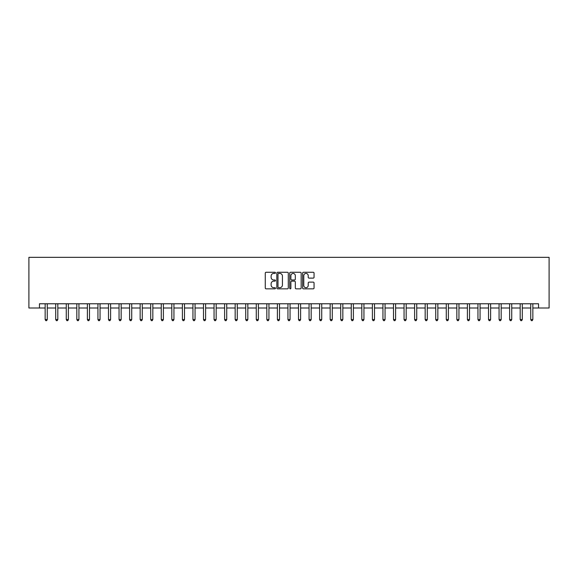 <?xml version="1.0" encoding="UTF-8"?>
<svg xmlns="http://www.w3.org/2000/svg" width="578" height="578" viewBox="0 0 578 578"><rect width="100%" height="100%" fill="white"/><g stroke="black" fill="none" stroke-linecap="round" stroke-linejoin="round"><path stroke-width="0.87" d="M275.489 272.845A0.578 0.578 0 0 0 274.911 272.267L266.104 272.267A0.831 0.831 0 0 0 265.273 273.098L265.273 288.017A0.831 0.831 0 0 0 266.104 288.841L274.911 288.841A0.578 0.578 0 0 0 275.489 288.263A0.578 0.578 0 0 0 274.911 287.685L273.77 287.685A2.652 2.652 0 0 1 271.118 285.033L271.118 283.791A2.652 2.652 0 0 1 273.77 281.132L274.911 281.132A0.578 0.578 0 0 0 275.489 280.554A0.578 0.578 0 0 0 274.911 279.976L273.77 279.976A2.652 2.652 0 0 1 271.118 277.324L271.118 276.082A2.652 2.652 0 0 1 273.77 273.43L274.911 273.43A0.578 0.578 0 0 0 275.489 272.845M313.225 278.112A0.831 0.831 0 0 0 314.056 277.281L314.056 273.098A0.831 0.831 0 0 0 313.225 272.267L303.443 272.267A0.831 0.831 0 0 0 302.612 273.098L302.612 288.017A0.831 0.831 0 0 0 303.443 288.841L313.225 288.841A0.831 0.831 0 0 0 314.056 288.017L314.056 282.96A0.831 0.831 0 0 0 313.225 282.129L309.042 282.129A0.831 0.831 0 0 0 308.211 282.96L308.211 285.467A2.218 2.218 0 0 1 305.993 287.685A2.218 2.218 0 0 1 303.775 285.467L303.775 275.641A2.218 2.218 0 0 1 305.993 273.43A2.218 2.218 0 0 1 308.211 275.641L308.211 277.281A0.831 0.831 0 0 0 309.042 278.112L313.225 278.112M39.456 308.002L39.456 303.775L538.544 303.775L538.544 308.002L549.1 308.002L549.1 257.333L28.9 257.333L28.9 308.002L45.156 308.002M288.278 273.098A0.831 0.831 0 0 0 287.447 272.267L277.664 272.267A0.831 0.831 0 0 0 276.833 273.098L276.833 288.017A0.831 0.831 0 0 0 277.664 288.841L287.447 288.841A0.831 0.831 0 0 0 288.278 288.017L288.278 273.098M290.553 272.267L300.336 272.267A0.831 0.831 0 0 1 301.167 273.098L301.167 288.017A0.831 0.831 0 0 1 300.336 288.841L296.153 288.841A0.831 0.831 0 0 1 295.322 288.017L295.322 281.963A0.831 0.831 0 0 0 294.491 281.132L291.717 281.132A0.831 0.831 0 0 0 290.886 281.963L290.886 288.263A0.578 0.578 0 0 1 290.308 288.841A0.578 0.578 0 0 1 289.723 288.263L289.723 273.098A0.831 0.831 0 0 1 290.553 272.267M47.266 308.002L55.712 308.002M57.822 308.002L66.268 308.002M68.377 308.002L76.823 308.002M78.933 308.002L87.379 308.002M89.489 308.002L97.935 308.002M100.045 308.002L108.491 308.002M110.6 308.002L119.046 308.002M121.156 308.002L129.602 308.002M131.719 308.002L140.158 308.002M142.275 308.002L150.714 308.002M152.83 308.002L161.269 308.002M163.386 308.002L171.825 308.002M173.942 308.002L182.388 308.002M184.498 308.002L192.944 308.002M195.053 308.002L203.499 308.002M205.609 308.002L214.055 308.002M216.165 308.002L224.611 308.002M226.721 308.002L235.167 308.002M237.276 308.002L245.722 308.002M247.832 308.002L256.278 308.002M258.388 308.002L266.834 308.002M268.943 308.002L277.389 308.002M279.499 308.002L287.945 308.002M290.055 308.002L298.501 308.002M300.611 308.002L309.057 308.002M311.166 308.002L319.612 308.002M321.722 308.002L330.168 308.002M332.278 308.002L340.724 308.002M342.833 308.002L351.279 308.002M353.389 308.002L361.835 308.002M363.945 308.002L372.391 308.002M374.501 308.002L382.947 308.002M385.056 308.002L393.502 308.002M395.612 308.002L404.058 308.002M406.175 308.002L414.614 308.002M416.731 308.002L425.17 308.002M427.286 308.002L435.725 308.002M437.842 308.002L446.281 308.002M448.398 308.002L456.844 308.002M458.954 308.002L467.4 308.002M469.509 308.002L477.955 308.002M480.065 308.002L488.511 308.002M490.621 308.002L499.067 308.002M501.177 308.002L509.623 308.002M511.732 308.002L520.178 308.002M522.288 308.002L530.734 308.002M532.844 308.002L538.544 308.002M278.574 273.43A0.578 0.578 0 0 0 277.996 274.008L277.996 287.107A0.578 0.578 0 0 0 278.574 287.685L279.781 287.685A2.652 2.652 0 0 0 282.432 285.033L282.432 276.082A2.652 2.652 0 0 0 279.781 273.43L278.574 273.43M295.322 275.684A2.218 2.218 0 0 0 293.104 273.466A2.218 2.218 0 0 0 290.886 275.684L290.886 279.145A0.831 0.831 0 0 0 291.717 279.976L294.491 279.976A0.831 0.831 0 0 0 295.322 279.145L295.322 275.684M47.374 303.775L47.331 303.884A0.845 0.845 0 0 0 47.266 304.201L47.266 319.569L45.156 319.569L45.156 304.201A0.845 0.845 0 0 0 45.098 303.884L45.055 303.775M47.266 319.569L46.637 320.667L45.792 320.667L45.156 319.569M57.93 303.775L57.887 303.884A0.845 0.845 0 0 0 57.822 304.201L57.822 319.569L55.712 319.569L55.712 304.201A0.845 0.845 0 0 0 55.654 303.884L55.611 303.775M57.822 319.569L57.193 320.667L56.348 320.667L55.712 319.569M68.486 303.775L68.442 303.884A0.845 0.845 0 0 0 68.377 304.201L68.377 319.569L66.268 319.569L66.268 304.201A0.845 0.845 0 0 0 66.21 303.884L66.167 303.775M68.377 319.569L67.749 320.667L66.903 320.667L66.268 319.569M79.042 303.775L78.998 303.884A0.845 0.845 0 0 0 78.933 304.201L78.933 319.569L76.823 319.569L76.823 304.201A0.845 0.845 0 0 0 76.766 303.884L76.722 303.775M78.933 319.569L78.305 320.667L77.459 320.667L76.823 319.569M89.597 303.775L89.554 303.884A0.845 0.845 0 0 0 89.489 304.201L89.489 319.569L87.379 319.569L87.379 304.201A0.845 0.845 0 0 0 87.321 303.884L87.278 303.775M89.489 319.569L88.86 320.667L88.015 320.667L87.379 319.569M100.153 303.775L100.11 303.884A0.845 0.845 0 0 0 100.045 304.201L100.045 319.569L97.935 319.569L97.935 304.201A0.845 0.845 0 0 0 97.877 303.884L97.834 303.775M100.045 319.569L99.416 320.667L98.571 320.667L97.935 319.569M110.709 303.775L110.665 303.884A0.845 0.845 0 0 0 110.6 304.201L110.6 319.569L108.491 319.569L108.491 304.201A0.845 0.845 0 0 0 108.433 303.884L108.389 303.775M110.6 319.569L109.972 320.667L109.126 320.667L108.491 319.569M121.264 303.775L121.221 303.884A0.845 0.845 0 0 0 121.156 304.201L121.156 319.569L119.046 319.569L119.046 304.201A0.845 0.845 0 0 0 118.989 303.884L118.945 303.775M121.156 319.569L120.527 320.667L119.682 320.667L119.046 319.569M131.82 303.775L131.777 303.884A0.845 0.845 0 0 0 131.719 304.201L131.719 319.569L129.602 319.569L129.602 304.201A0.845 0.845 0 0 0 129.544 303.884L129.501 303.775M131.719 319.569L131.083 320.667L130.238 320.667L129.602 319.569M142.376 303.775L142.333 303.884A0.845 0.845 0 0 0 142.275 304.201L142.275 319.569L140.158 319.569L140.158 304.201A0.845 0.845 0 0 0 140.1 303.884L140.057 303.775M142.275 319.569L141.639 320.667L140.794 320.667L140.158 319.569M152.932 303.775L152.888 303.884A0.845 0.845 0 0 0 152.83 304.201L152.83 319.569L150.714 319.569L150.714 304.201A0.845 0.845 0 0 0 150.656 303.884L150.612 303.775M152.83 319.569L152.195 320.667L151.349 320.667L150.714 319.569M163.487 303.775L163.444 303.884A0.845 0.845 0 0 0 163.386 304.201L163.386 319.569L161.269 319.569L161.269 304.201A0.845 0.845 0 0 0 161.211 303.884L161.168 303.775M163.386 319.569L162.75 320.667L161.905 320.667L161.269 319.569M174.043 303.775L174 303.884A0.845 0.845 0 0 0 173.942 304.201L173.942 319.569L171.825 319.569L171.825 304.201A0.845 0.845 0 0 0 171.767 303.884L171.724 303.775M173.942 319.569L173.306 320.667L172.461 320.667L171.825 319.569M184.599 303.775L184.555 303.884A0.845 0.845 0 0 0 184.498 304.201L184.498 319.569L182.388 319.569L182.388 304.201A0.845 0.845 0 0 0 182.323 303.884L182.28 303.775M184.498 319.569L183.862 320.667L183.016 320.667L182.388 319.569M195.154 303.775L195.111 303.884A0.845 0.845 0 0 0 195.053 304.201L195.053 319.569L192.944 319.569L192.944 304.201A0.845 0.845 0 0 0 192.879 303.884L192.835 303.775M195.053 319.569L194.418 320.667L193.572 320.667L192.944 319.569M205.71 303.775L205.667 303.884A0.845 0.845 0 0 0 205.609 304.201L205.609 319.569L203.499 319.569L203.499 304.201A0.845 0.845 0 0 0 203.434 303.884L203.391 303.775M205.609 319.569L204.973 320.667L204.128 320.667L203.499 319.569M216.266 303.775L216.223 303.884A0.845 0.845 0 0 0 216.165 304.201L216.165 319.569L214.055 319.569L214.055 304.201A0.845 0.845 0 0 0 213.99 303.884L213.947 303.775M216.165 319.569L215.529 320.667L214.684 320.667L214.055 319.569M226.822 303.775L226.778 303.884A0.845 0.845 0 0 0 226.721 304.201L226.721 319.569L224.611 319.569L224.611 304.201A0.845 0.845 0 0 0 224.546 303.884L224.502 303.775M226.721 319.569L226.085 320.667L225.239 320.667L224.611 319.569M237.377 303.775L237.334 303.884A0.845 0.845 0 0 0 237.276 304.201L237.276 319.569L235.167 319.569L235.167 304.201A0.845 0.845 0 0 0 235.101 303.884L235.058 303.775M237.276 319.569L236.64 320.667L235.795 320.667L235.167 319.569M247.933 303.775L247.89 303.884A0.845 0.845 0 0 0 247.832 304.201L247.832 319.569L245.722 319.569L245.722 304.201A0.845 0.845 0 0 0 245.657 303.884L245.614 303.775M247.832 319.569L247.196 320.667L246.351 320.667L245.722 319.569M258.489 303.775L258.445 303.884A0.845 0.845 0 0 0 258.388 304.201L258.388 319.569L256.278 319.569L256.278 304.201A0.845 0.845 0 0 0 256.213 303.884L256.17 303.775M258.388 319.569L257.752 320.667L256.907 320.667L256.278 319.569M269.045 303.775L269.001 303.884A0.845 0.845 0 0 0 268.943 304.201L268.943 319.569L266.834 319.569L266.834 304.201A0.845 0.845 0 0 0 266.769 303.884L266.725 303.775M268.943 319.569L268.308 320.667L267.462 320.667L266.834 319.569M279.6 303.775L279.564 303.884A0.845 0.845 0 0 0 279.499 304.201L279.499 319.569L277.389 319.569L277.389 304.201A0.845 0.845 0 0 0 277.324 303.884L277.281 303.775M279.499 319.569L278.863 320.667L278.025 320.667L277.389 319.569M290.163 303.775L290.12 303.884A0.845 0.845 0 0 0 290.055 304.201L290.055 319.569L287.945 319.569L287.945 304.201A0.845 0.845 0 0 0 287.88 303.884L287.837 303.775M290.055 319.569L289.419 320.667L288.581 320.667L287.945 319.569M300.719 303.775L300.676 303.884A0.845 0.845 0 0 0 300.611 304.201L300.611 319.569L298.501 319.569L298.501 304.201A0.845 0.845 0 0 0 298.436 303.884L298.4 303.775M300.611 319.569L299.975 320.667L299.137 320.667L298.501 319.569M311.275 303.775L311.231 303.884A0.845 0.845 0 0 0 311.166 304.201L311.166 319.569L309.057 319.569L309.057 304.201A0.845 0.845 0 0 0 308.999 303.884L308.955 303.775M311.166 319.569L310.538 320.667L309.692 320.667L309.057 319.569M321.83 303.775L321.787 303.884A0.845 0.845 0 0 0 321.722 304.201L321.722 319.569L319.612 319.569L319.612 304.201A0.845 0.845 0 0 0 319.555 303.884L319.511 303.775M321.722 319.569L321.093 320.667L320.248 320.667L319.612 319.569M332.386 303.775L332.343 303.884A0.845 0.845 0 0 0 332.278 304.201L332.278 319.569L330.168 319.569L330.168 304.201A0.845 0.845 0 0 0 330.11 303.884L330.067 303.775M332.278 319.569L331.649 320.667L330.804 320.667L330.168 319.569M342.942 303.775L342.899 303.884A0.845 0.845 0 0 0 342.833 304.201L342.833 319.569L340.724 319.569L340.724 304.201A0.845 0.845 0 0 0 340.666 303.884L340.623 303.775M342.833 319.569L342.205 320.667L341.36 320.667L340.724 319.569M353.498 303.775L353.454 303.884A0.845 0.845 0 0 0 353.389 304.201L353.389 319.569L351.279 319.569L351.279 304.201A0.845 0.845 0 0 0 351.222 303.884L351.178 303.775M353.389 319.569L352.761 320.667L351.915 320.667L351.279 319.569M364.053 303.775L364.01 303.884A0.845 0.845 0 0 0 363.945 304.201L363.945 319.569L361.835 319.569L361.835 304.201A0.845 0.845 0 0 0 361.777 303.884L361.734 303.775M363.945 319.569L363.316 320.667L362.471 320.667L361.835 319.569M374.609 303.775L374.566 303.884A0.845 0.845 0 0 0 374.501 304.201L374.501 319.569L372.391 319.569L372.391 304.201A0.845 0.845 0 0 0 372.333 303.884L372.29 303.775M374.501 319.569L373.872 320.667L373.027 320.667L372.391 319.569M385.165 303.775L385.121 303.884A0.845 0.845 0 0 0 385.056 304.201L385.056 319.569L382.947 319.569L382.947 304.201A0.845 0.845 0 0 0 382.889 303.884L382.846 303.775M385.056 319.569L384.428 320.667L383.582 320.667L382.947 319.569M395.72 303.775L395.677 303.884A0.845 0.845 0 0 0 395.612 304.201L395.612 319.569L393.502 319.569L393.502 304.201A0.845 0.845 0 0 0 393.445 303.884L393.401 303.775M395.612 319.569L394.984 320.667L394.138 320.667L393.502 319.569M406.276 303.775L406.233 303.884A0.845 0.845 0 0 0 406.175 304.201L406.175 319.569L404.058 319.569L404.058 304.201A0.845 0.845 0 0 0 404 303.884L403.957 303.775M406.175 319.569L405.539 320.667L404.694 320.667L404.058 319.569M416.832 303.775L416.789 303.884A0.845 0.845 0 0 0 416.731 304.201L416.731 319.569L414.614 319.569L414.614 304.201A0.845 0.845 0 0 0 414.556 303.884L414.513 303.775M416.731 319.569L416.095 320.667L415.25 320.667L414.614 319.569M427.388 303.775L427.344 303.884A0.845 0.845 0 0 0 427.286 304.201L427.286 319.569L425.17 319.569L425.17 304.201A0.845 0.845 0 0 0 425.112 303.884L425.068 303.775M427.286 319.569L426.651 320.667L425.805 320.667L425.17 319.569M437.943 303.775L437.9 303.884A0.845 0.845 0 0 0 437.842 304.201L437.842 319.569L435.725 319.569L435.725 304.201A0.845 0.845 0 0 0 435.668 303.884L435.624 303.775M437.842 319.569L437.206 320.667L436.361 320.667L435.725 319.569M448.499 303.775L448.456 303.884A0.845 0.845 0 0 0 448.398 304.201L448.398 319.569L446.281 319.569L446.281 304.201A0.845 0.845 0 0 0 446.223 303.884L446.18 303.775M448.398 319.569L447.762 320.667L446.917 320.667L446.281 319.569M459.055 303.775L459.011 303.884A0.845 0.845 0 0 0 458.954 304.201L458.954 319.569L456.844 319.569L456.844 304.201A0.845 0.845 0 0 0 456.779 303.884L456.736 303.775M458.954 319.569L458.318 320.667L457.473 320.667L456.844 319.569M469.611 303.775L469.567 303.884A0.845 0.845 0 0 0 469.509 304.201L469.509 319.569L467.4 319.569L467.4 304.201A0.845 0.845 0 0 0 467.335 303.884L467.291 303.775M469.509 319.569L468.874 320.667L468.028 320.667L467.4 319.569M480.166 303.775L480.123 303.884A0.845 0.845 0 0 0 480.065 304.201L480.065 319.569L477.955 319.569L477.955 304.201A0.845 0.845 0 0 0 477.89 303.884L477.847 303.775M480.065 319.569L479.429 320.667L478.584 320.667L477.955 319.569M490.722 303.775L490.679 303.884A0.845 0.845 0 0 0 490.621 304.201L490.621 319.569L488.511 319.569L488.511 304.201A0.845 0.845 0 0 0 488.446 303.884L488.403 303.775M490.621 319.569L489.985 320.667L489.14 320.667L488.511 319.569M501.278 303.775L501.234 303.884A0.845 0.845 0 0 0 501.177 304.201L501.177 319.569L499.067 319.569L499.067 304.201A0.845 0.845 0 0 0 499.002 303.884L498.959 303.775M501.177 319.569L500.541 320.667L499.695 320.667L499.067 319.569M511.833 303.775L511.79 303.884A0.845 0.845 0 0 0 511.732 304.201L511.732 319.569L509.623 319.569L509.623 304.201A0.845 0.845 0 0 0 509.558 303.884L509.514 303.775M511.732 319.569L511.096 320.667L510.251 320.667L509.623 319.569M522.389 303.775L522.346 303.884A0.845 0.845 0 0 0 522.288 304.201L522.288 319.569L520.178 319.569L520.178 304.201A0.845 0.845 0 0 0 520.113 303.884L520.07 303.775M522.288 319.569L521.652 320.667L520.807 320.667L520.178 319.569M532.945 303.775L532.902 303.884A0.845 0.845 0 0 0 532.844 304.201L532.844 319.569L530.734 319.569L530.734 304.201A0.845 0.845 0 0 0 530.669 303.884L530.626 303.775M532.844 319.569L532.208 320.667L531.363 320.667L530.734 319.569"/></g></svg>
